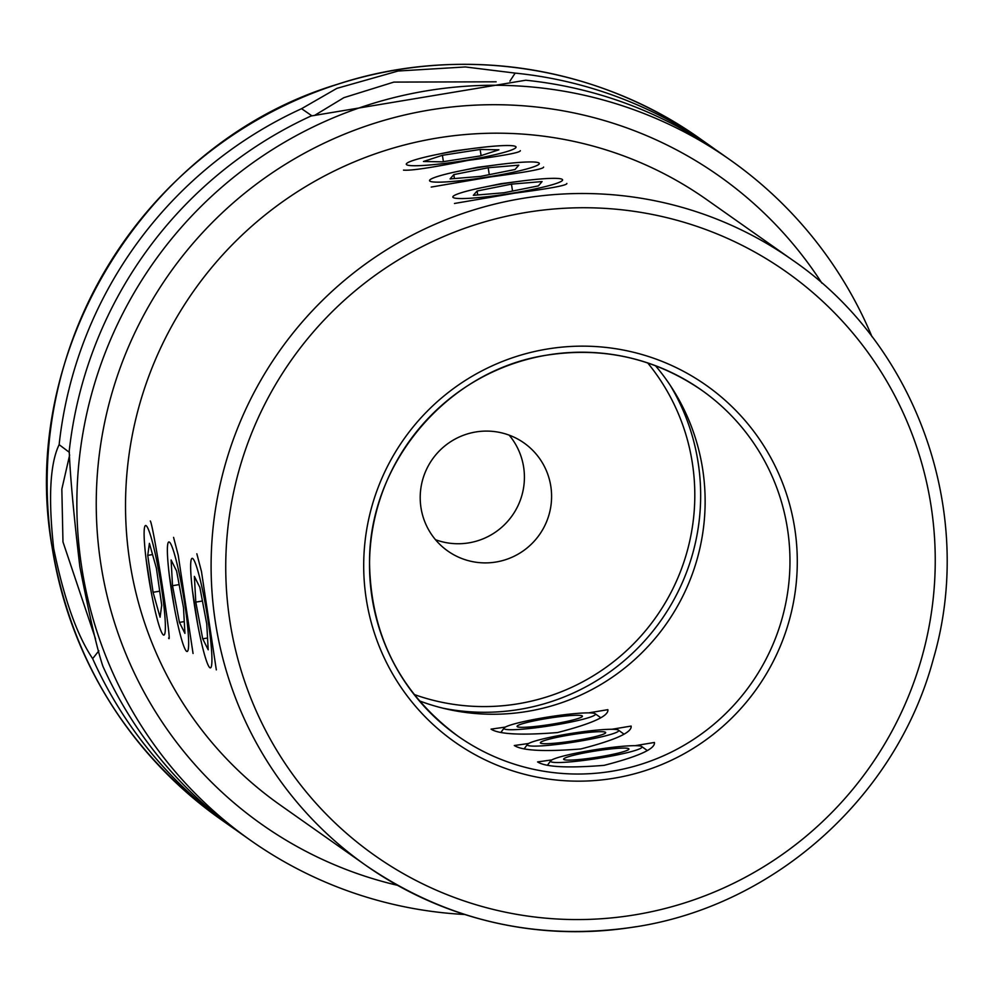 <?xml version="1.0" encoding="UTF-8"?>
<svg xmlns="http://www.w3.org/2000/svg" width="996" height="996" viewBox="0 0 996 996"><rect width="100%" height="100%" fill="white"/><g stroke="black" fill="none" stroke-linecap="round" stroke-linejoin="round"><path stroke-width="1.49" d="M528.627 743.489L514.31 745.531C522.302 750.698 544.463 751.843 580.793 748.967C615.453 740.028 632.223 732.396 631.128 726.072L611.88 729.271M494.8 165.087L477.682 167.291L460.687 170.814M551.896 759.898L537.579 761.928C545.571 767.094 567.732 768.24 604.062 765.364C638.722 756.425 655.505 748.793 654.409 742.468L635.149 745.68M518.069 181.484L500.951 183.687L483.969 187.211M505.346 727.092L491.04 729.134C499.021 734.301 521.182 735.446 557.523 732.558C592.172 723.619 608.954 715.987 607.859 709.675L588.611 712.875M471.531 148.678L454.413 150.882L437.418 154.405M145.964 558.071L151.33 592.67M169.233 574.48L174.611 609.066M192.514 590.877L197.88 625.476M69.658 454.985L61.839 489.123L62.972 541.911L95.554 638.946M496.145 81.809L393.843 82.095L343.894 97.658L315.01 115.15M419.241 700.811A211.588 209.534 125.2 0 0 527.494 711.393A211.588 209.534 125.2 0 0 691.909 575.153A211.588 209.534 125.2 0 0 655.43 365.669M403.505 170.117C410.825 170.839 432.301 167.602 467.921 160.406C503.266 155.787 520.721 152.537 520.323 150.645M431.206 187.074L491.202 176.815C526.535 172.184 544.003 168.934 543.592 167.054M454.475 203.47L514.471 193.212C549.804 188.593 567.272 185.331 566.861 183.451M509.155 435.14A66.122 65.487 -54.8 0 1 523.622 467.024A66.122 65.487 -54.8 0 1 435.476 539.695M550.8 486.185A66.122 65.487 125.2 0 0 523.996 442.946A66.122 65.487 125.2 0 0 451.35 441.265A66.122 65.487 125.2 0 0 420.997 507.811A66.122 65.487 125.2 0 0 447.814 551.037A66.122 65.487 125.2 0 0 520.46 552.73A66.122 65.487 125.2 0 0 550.8 486.185M235.492 829.68A416.241 412.207 -54.8 0 1 230.462 826.194A416.241 412.207 -54.8 0 1 92.653 658.642C76.866 635.05 63.869 598.297 53.66 548.36C48.182 498.125 49.999 463.551 59.138 444.664A416.241 412.207 -54.8 0 1 301.576 108.689L336.86 88.37L398.114 71.015L465.369 66.956L515.156 73.106A416.241 412.207 -54.8 0 1 710.011 145.715A416.241 412.207 -54.8 0 1 714.991 149.288M464.734 914.49A416.241 412.207 -54.8 0 1 250.631 840.4A416.241 412.207 -54.8 0 1 81.859 568.23A416.241 412.207 -54.8 0 1 272.854 149.325A416.241 412.207 -54.8 0 1 730.18 159.933A416.241 412.207 -54.8 0 1 871.961 336.648M730.18 159.933L720.021 152.774A416.241 412.207 -54.8 0 0 525.751 80.228L311.076 115.984A416.241 412.207 -54.8 0 0 69.21 451.138C70.268 477.022 73.816 515.579 79.867 566.824C89.69 616.96 97.371 650.089 102.887 666.212A416.241 412.207 -54.8 0 0 240.472 833.241L250.631 840.4M515.156 73.106L509.902 81.174M98.865 650.824L92.653 658.642M59.138 444.664L69.371 452.371M311.91 115.822L301.576 108.689M168.623 638.013C172.769 648.645 153.309 524.369 150.296 520.983M193.05 653.488L178.209 555.17L173.578 537.392M216.319 669.885L201.478 571.567L196.847 553.788M605.07 733.355A33.067 3.212 171.1 0 1 572.874 740.974A33.067 3.212 171.1 0 1 540.915 743.277A33.067 3.212 171.1 0 1 540.965 742.045A33.067 3.212 171.1 0 1 578.676 733.616A33.067 3.212 171.1 0 1 605.294 733.193A33.067 3.212 171.1 0 1 605.07 733.355M528.141 743.788A46.289 4.494 171.1 0 1 574.866 732.869A46.289 4.494 171.1 0 1 618.466 730.143A46.289 4.494 171.1 0 1 617.894 731.612A46.289 4.494 171.1 0 1 566.724 743.178A46.289 4.494 171.1 0 1 527.444 744.398A46.289 4.494 171.1 0 1 528.141 743.788M572.177 720.183A33.067 3.212 171.1 0 1 539.645 725.96A33.067 3.212 171.1 0 1 517.634 726.881A33.067 3.212 171.1 0 1 527.307 722.411A33.067 3.212 171.1 0 1 564.956 716.062A33.067 3.212 171.1 0 1 582.025 716.796A33.067 3.212 171.1 0 1 572.177 720.183M518.343 722.859A46.289 4.494 171.1 0 1 565.442 714.593A46.289 4.494 171.1 0 1 595.185 713.734A46.289 4.494 171.1 0 1 581.154 719.735A46.289 4.494 171.1 0 1 529.934 728.474A46.289 4.494 171.1 0 1 504.163 727.989A46.289 4.494 171.1 0 1 518.343 722.859M628.351 749.751A33.067 3.212 171.1 0 1 596.143 757.371A33.067 3.212 171.1 0 1 564.184 759.674A33.067 3.212 171.1 0 1 564.234 758.442A33.067 3.212 171.1 0 1 601.958 750.025A33.067 3.212 171.1 0 1 628.563 749.59A33.067 3.212 171.1 0 1 628.351 749.751M551.411 760.185A46.289 4.494 171.1 0 1 598.135 749.266A46.289 4.494 171.1 0 1 641.735 746.539A46.289 4.494 171.1 0 1 641.175 748.021A46.289 4.494 171.1 0 1 589.993 759.587A46.289 4.494 171.1 0 1 550.713 760.795A46.289 4.494 171.1 0 1 551.411 760.185M191.22 559.715A55.539 5.515 -99.5 0 0 196.361 617.047A55.539 5.515 -99.5 0 0 209.82 667.693A55.539 5.515 -99.5 0 0 211.351 666.473A55.539 5.515 -99.5 0 0 205.251 603.713A55.539 5.515 -99.5 0 0 191.655 558.669A55.539 5.515 -99.5 0 0 191.22 559.715M195.801 602.107L202.711 638.797L208.201 649.778L206.77 624.069L199.86 587.379L194.369 576.398L195.801 602.107L202.425 601.011M207.542 638L202.711 638.797M557.735 178.446A55.539 5.391 -8.9 0 0 498.386 184.521A55.539 5.391 -8.9 0 0 453.018 196.486A55.539 5.391 -8.9 0 0 457.699 198.453A55.539 5.391 -8.9 0 0 522.278 191.456A55.539 5.391 -8.9 0 0 562.242 179.38A55.539 5.391 -8.9 0 0 557.735 178.446M511.458 184.136L477.084 191.008L473.337 195.328L503.964 192.763L538.35 185.891L542.098 181.571L511.458 184.136L512.542 191.045M477.707 194.955L477.084 191.008M144.569 544.04A55.539 5.515 -99.5 0 0 152.923 600.725A55.539 5.515 -99.5 0 0 163.282 634.888A55.539 5.515 -99.5 0 0 164.913 616.549A55.539 5.515 -99.5 0 0 155.501 554.884A55.539 5.515 -99.5 0 0 145.117 525.863A55.539 5.515 -99.5 0 0 144.569 544.04M153.073 592.284L160.07 617.209L161.726 605.207L156.409 568.293L149.412 543.38L147.744 555.37L153.073 592.284L159.709 591.176M152.55 554.573L147.744 555.37M488.75 146.649A55.539 5.391 -8.9 0 0 406.48 163.68A55.539 5.391 -8.9 0 0 433.584 164.639A55.539 5.391 -8.9 0 0 491.177 155.563A55.539 5.391 -8.9 0 0 515.704 146.574A55.539 5.391 -8.9 0 0 488.75 146.649M442.411 155.301L423.449 161.489L442.212 161.838L479.923 155.999L498.884 149.811L480.134 149.462L442.411 155.301L443.407 161.651M481.093 155.613L480.134 149.462M167.951 543.306A55.539 5.515 -99.5 0 0 173.092 600.638A55.539 5.515 -99.5 0 0 186.551 651.297A55.539 5.515 -99.5 0 0 188.082 650.077A55.539 5.515 -99.5 0 0 181.969 587.304A55.539 5.515 -99.5 0 0 168.386 542.272A55.539 5.515 -99.5 0 0 167.951 543.306M172.52 585.71L179.442 622.4L184.932 633.381L183.501 607.672L176.578 570.982L171.1 560.001L172.52 585.71L179.156 584.602M184.272 621.591L179.442 622.4M534.454 162.049A55.539 5.391 -8.9 0 0 475.117 168.112A55.539 5.391 -8.9 0 0 429.749 180.077A55.539 5.391 -8.9 0 0 434.418 182.056A55.539 5.391 -8.9 0 0 498.996 175.059A55.539 5.391 -8.9 0 0 538.973 162.983A55.539 5.391 -8.9 0 0 534.454 162.049M488.189 167.739L453.815 174.611L450.068 178.919L480.695 176.367L515.069 169.482L518.816 165.174L488.189 167.739L489.273 174.649M454.425 178.558L453.815 174.611M792.293 259.931C916.992 345.214 976.205 512.828 933.352 658.954C896.923 795.829 775.623 905.14 636.145 926.741C537.691 941.718 447.54 921.225 365.694 865.275A370.288 366.69 125.2 0 1 220.913 481.23A370.288 366.69 125.2 0 1 521.979 198.503A370.288 366.69 125.2 0 1 792.293 259.931L706.712 199.611A370.288 366.69 125.2 0 0 436.397 138.183A370.288 366.69 125.2 0 0 129.966 562.827A370.288 366.69 125.2 0 0 280.1 804.955L365.694 865.275A370.288 366.69 125.2 0 0 636.008 926.691M397.541 885.332A396.732 392.885 -54.8 0 1 101.007 565.043A396.732 392.885 -54.8 0 1 350.219 131.87A396.732 392.885 -54.8 0 1 821.912 283.175M547.165 355.074A211.588 209.534 125.2 0 0 375.131 516.638A211.588 209.534 125.2 0 0 457.861 736.081A211.588 209.534 125.2 0 0 612.328 771.178A211.588 209.534 125.2 0 0 784.362 609.627A211.588 209.534 125.2 0 0 701.632 390.171A211.588 209.534 125.2 0 0 547.29 355.049M443.071 708.206A215.559 213.468 125.2 0 0 519.7 709.376A215.559 213.468 125.2 0 0 670.408 385.626M414.062 694.461A210.268 208.226 125.2 0 0 518.281 703.749A210.268 208.226 125.2 0 0 681.04 570.036A210.268 208.226 125.2 0 0 647.699 362.93M635.473 914.751A357.054 353.592 125.2 0 0 930.961 505.271A357.054 353.592 125.2 0 0 525.515 212.559A357.054 353.592 125.2 0 0 230.026 622.039A357.054 353.592 125.2 0 0 635.473 914.751M614.096 778.212A218.199 216.082 125.2 0 0 794.671 527.98A218.199 216.082 125.2 0 0 546.891 349.098A218.199 216.082 125.2 0 0 366.316 599.331A218.199 216.082 125.2 0 0 614.096 778.212M700.449 138.979C597.152 65.176 458.571 44.347 337.271 84.349C146.113 141.818 17.281 350.99 52.116 547.252C71.724 661.058 127.986 751.793 220.9 819.459A416.241 412.207 -54.8 0 1 52.128 547.277A416.241 412.207 -54.8 0 1 243.124 128.384A416.241 412.207 -54.8 0 1 700.449 138.979L710.011 145.715M457.861 736.081C400.629 693.502 371.197 636.32 369.566 564.533C367.835 463.875 447.814 369.616 547.227 355.099C603.452 346.546 654.92 358.236 701.632 390.171M230.462 826.194L220.9 819.459M618.466 730.143L623.845 734.027M527.444 744.398L524.431 748.469M595.185 713.734L600.576 717.618M504.163 727.989L501.162 732.072M641.735 746.539L647.114 750.424M550.713 760.795L547.713 764.878"/></g></svg>
